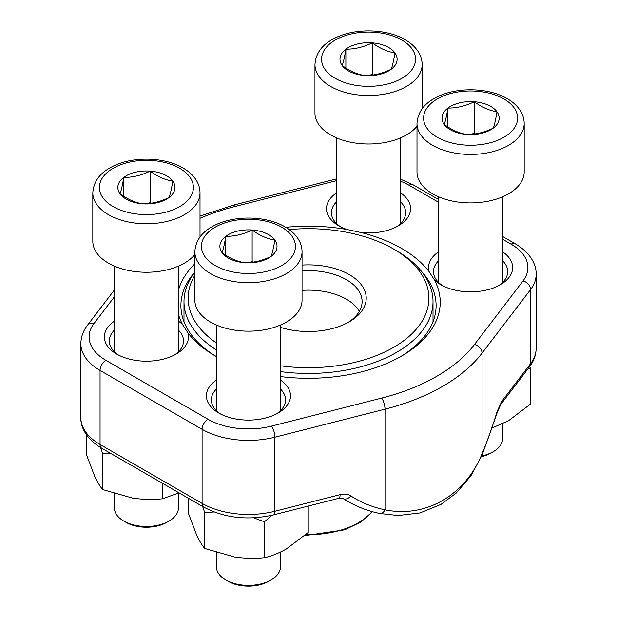 <?xml version="1.0" encoding="UTF-8"?>
<svg xmlns="http://www.w3.org/2000/svg" width="617" height="617" viewBox="0 0 617 617"><rect width="100%" height="100%" fill="white"/><g stroke="black" fill="none" stroke-linecap="round" stroke-linejoin="round"><path stroke-width="0.93" d="M169.035 521.064L166.767 522.368A28.791 16.62 180 0 1 126.045 522.368L123.786 521.064A31.991 18.471 0 0 0 169.035 521.064A31.991 18.471 0 0 0 178.406 508.007L178.406 493.184M150.108 171.102A28.567 16.489 180 0 1 172.791 181.128A28.567 16.489 180 0 1 169.089 197.479A28.567 16.489 180 0 1 142.704 203.803A28.567 16.489 180 0 1 120.03 193.777A28.567 16.489 180 0 1 123.732 177.426A28.567 16.489 180 0 1 150.108 171.102C157.667 176.639 165.225 179.979 172.791 181.128C171.557 188.771 170.323 194.224 169.089 197.479C160.266 201.774 151.474 203.888 142.704 203.803C135.154 202.661 127.596 199.322 120.03 193.777C121.264 190.53 122.498 185.077 123.732 177.426C132.501 177.503 141.293 175.398 150.108 171.102L150.108 202.738L151.165 203.209M194.849 254.559A53.594 30.943 180 0 1 134.653 271.503A53.594 30.943 180 0 1 92.812 241.309L92.812 192.836A53.594 30.943 180 0 0 146.406 223.778A53.594 30.943 180 0 0 200.008 192.836L200.008 237.044M114.415 493.777L114.415 508.007A31.991 18.471 0 0 0 116.86 515.087A31.991 18.471 0 0 0 123.786 521.064M145.936 203.741L150.108 202.738M123.732 177.426L123.732 196.322M481.707 455.978A31.991 18.471 0 0 0 493.214 451.721L490.955 453.025A28.791 16.62 180 0 1 481.407 456.68M474.296 101.751A28.567 16.489 180 0 1 496.97 111.777A28.567 16.489 180 0 1 493.268 128.135A28.567 16.489 180 0 1 466.892 134.46A28.567 16.489 180 0 1 444.209 124.433A28.567 16.489 180 0 1 447.911 108.075A28.567 16.489 180 0 1 474.296 101.751C481.846 107.296 489.404 110.636 496.97 111.777C495.736 119.428 494.502 124.881 493.268 128.135C484.445 132.431 475.653 134.537 466.892 134.46C459.333 133.318 451.775 129.971 444.209 124.433C445.443 121.179 446.677 115.734 447.911 108.075C456.68 108.16 465.473 106.055 474.296 101.751L474.296 133.395L475.345 133.858M524.188 171.966A53.594 30.943 180 0 1 470.594 202.908A53.594 30.943 180 0 1 416.992 171.966L416.992 123.493A53.594 30.943 180 0 0 470.594 154.435A53.594 30.943 180 0 0 524.188 123.493L524.188 171.966M493.214 451.721A31.991 18.471 0 0 0 502.585 438.656L502.585 423.833M470.115 134.398L474.296 133.395M447.911 108.075L447.911 126.979M372.259 42.843A28.567 16.489 180 0 1 394.934 52.869A28.567 16.489 180 0 1 391.232 69.22A28.567 16.489 180 0 1 364.855 75.544A28.567 16.489 180 0 1 342.173 65.518A28.567 16.489 180 0 1 345.875 49.167A28.567 16.489 180 0 1 372.259 42.843C379.81 48.381 387.368 51.728 394.934 52.869C393.7 60.52 392.466 65.973 391.232 69.22C382.409 73.523 373.617 75.629 364.855 75.544C357.297 74.41 349.739 71.063 342.173 65.518C343.407 62.271 344.641 56.826 345.875 49.167C354.644 49.252 363.436 47.139 372.259 42.843L372.259 74.487L373.308 74.95M416.992 126.3A53.594 30.943 180 0 1 356.796 143.244A53.594 30.943 180 0 1 314.955 113.058L314.955 64.584A53.594 30.943 180 0 0 368.557 95.527A53.594 30.943 180 0 0 422.151 64.584L422.151 108.793M368.079 75.49L372.259 74.487M345.875 49.167L345.875 68.071M271.071 579.972L268.804 581.283A28.791 16.62 180 0 1 228.082 581.283L225.822 579.972A31.991 18.471 0 0 0 271.071 579.972A31.991 18.471 0 0 0 280.442 566.915L280.442 552.092M252.145 230.01A28.567 16.489 180 0 1 274.827 240.036A28.567 16.489 180 0 1 271.125 256.387A28.567 16.489 180 0 1 244.741 262.711A28.567 16.489 180 0 1 222.066 252.685A28.567 16.489 180 0 1 225.768 236.334A28.567 16.489 180 0 1 252.145 230.01C259.703 235.547 267.261 238.887 274.827 240.036C273.593 247.679 272.359 253.132 271.125 256.387C262.302 260.683 253.51 262.796 244.741 262.711C237.19 261.569 229.632 258.23 222.066 252.685C223.3 249.438 224.534 243.985 225.768 236.334C234.537 236.411 243.329 234.306 252.145 230.01L252.145 261.654L253.201 262.117M302.045 300.224A53.594 30.943 180 0 1 248.443 331.167A53.594 30.943 180 0 1 194.849 300.224L194.849 251.744A53.594 30.943 180 0 0 248.443 282.686A53.594 30.943 180 0 0 302.045 251.744L302.045 300.224M216.451 552.685L216.451 566.915A31.991 18.471 0 0 0 218.896 573.995A31.991 18.471 0 0 0 225.822 579.972M247.972 262.649L252.145 261.654M225.768 236.334L225.768 255.23M529.779 366.452L530.373 368.249L530.373 404.197L508.493 420.74L492.405 427.836M530.373 368.249L527.928 368.881M400.549 192.905A42.056 24.279 180 0 1 398.289 225.83A42.056 24.279 180 0 1 361.346 232.578A131.722 76.053 180 0 1 429.162 271.735A42.056 24.279 180 0 1 438.594 251.813M502.585 251.813A42.056 24.279 180 0 1 500.325 284.738A42.056 24.279 180 0 1 440.854 284.738L440.854 284.738A42.056 24.279 180 0 1 434.461 279.995A131.722 76.053 180 0 1 401.644 356.017A131.722 76.053 180 0 1 280.442 376.547M280.442 380.064A42.056 24.279 180 0 1 278.182 412.989A42.056 24.279 180 0 1 218.711 412.989L218.711 412.989A42.056 24.279 180 0 1 216.451 380.064M194.849 272.112A127.603 73.67 0 0 0 180.897 305.608A127.603 73.67 0 0 0 216.451 356.626A131.722 76.053 180 0 1 215.356 356.017L215.356 356.017A131.722 76.053 180 0 1 187.838 332.756A42.056 24.279 180 0 1 176.146 354.081A42.056 24.279 180 0 1 116.675 354.081L116.675 354.081A42.056 24.279 180 0 1 114.415 321.156M178.406 321.156A42.056 24.279 180 0 1 182.539 324.488A131.722 76.053 180 0 1 178.406 314.161M178.406 290.322A131.722 76.053 180 0 1 194.849 263.798M285.794 227.326A131.722 76.053 180 0 1 347.032 229.516A42.056 24.279 180 0 1 338.818 225.83L338.818 225.83A42.056 24.279 180 0 1 336.558 192.905M380.033 513.552A8.245 4.612 -78.1 0 0 384.993 509.827C425.792 518.187 465.311 495.297 482.039 453.796L482.039 353.14A189.65 109.494 180 0 1 384.993 409.164L274.889 437.191A65.556 37.845 180 0 1 202.091 429.316L100.054 370.408A65.556 37.845 180 0 1 80.858 343.646L80.858 417.709A65.556 37.845 0 0 0 100.054 444.471L100.054 370.408A8.245 4.759 -60 0 1 105.885 360.313L207.921 419.221A57.304 33.087 0 0 0 271.557 426.1L381.668 398.081A181.406 104.736 0 0 0 474.496 344.487L523.031 280.912A57.304 33.087 0 0 0 511.115 244.178L502.585 239.249M400.163 356.857A127.603 73.67 0 0 0 436.103 305.608A127.603 73.67 0 0 0 421.534 271.426M498.467 285.748A37.105 21.425 0 0 0 507.698 271.611A37.105 21.425 0 0 0 502.585 260.76M438.594 260.76A37.105 21.425 0 0 0 433.481 271.611A37.105 21.425 0 0 0 442.713 285.748M429.162 271.735L434.461 279.995M396.43 226.84A37.105 21.425 0 0 0 405.662 212.703A37.105 21.425 0 0 0 400.549 201.852M336.558 201.852A37.105 21.425 0 0 0 331.452 212.703A37.105 21.425 0 0 0 340.677 226.84M347.032 229.516L361.346 232.578M276.323 413.999A37.105 21.425 0 0 0 285.548 399.862A37.105 21.425 0 0 0 280.442 389.011M216.451 389.011A37.105 21.425 0 0 0 211.338 399.862A37.105 21.425 0 0 0 220.57 413.999M174.287 355.091A37.105 21.425 0 0 0 183.519 340.954A37.105 21.425 0 0 0 178.406 330.103M114.415 330.103A37.105 21.425 0 0 0 109.302 340.954A37.105 21.425 0 0 0 118.533 355.091M187.838 332.756L182.539 324.488M500.834 404.359A8.245 6.162 -142.6 0 0 501.829 401.281L497.071 411.547A8.245 0.918 -163.5 0 1 497.433 411.971L500.834 404.359L529.587 366.706A8.245 6.162 -142.6 0 0 530.574 363.629L530.574 289.566L482.039 353.14A8.245 6.162 -142.6 0 0 474.496 344.487M497.433 411.971L482.093 455.084A8.245 3.262 -157.1 0 0 482.039 453.796A148.35 48.859 104.3 0 0 497.071 411.547M207.921 419.221A8.245 4.759 -60 0 0 202.091 429.316L202.091 503.379A8.245 4.759 120 0 0 203.803 507.151L101.766 448.243A8.245 4.759 120 0 1 100.054 444.471L202.091 503.379A65.556 37.845 0 0 0 274.889 511.246L340.098 494.649A8.245 2.715 75.7 0 1 338.826 498.281M343.098 498.521A8.245 5.298 -56.8 0 0 350.888 495.945C347.888 494.07 344.294 493.639 340.098 494.649M302.045 265.086A57.72 33.326 180 0 1 360.505 283.743A57.72 33.326 180 0 1 349.315 321.765A57.72 33.326 180 0 1 286.435 328.992A57.72 33.326 180 0 1 280.442 327.326M280.442 365.796A120.384 69.505 0 0 0 413.544 332.154A120.384 69.505 0 0 0 393.631 249.052A120.384 69.505 0 0 0 289.211 229.593M194.849 275.282A120.384 69.505 0 0 0 216.451 342.998M216.451 349.978A124.511 71.888 180 0 1 183.989 301.566A124.511 71.888 180 0 1 194.849 272.213M393.631 249.052L396.546 250.741A124.511 71.888 180 0 1 433.011 301.566A124.511 71.888 180 0 1 280.442 371.604M359.356 311.33A53.594 30.943 0 0 0 302.045 290.376M347.803 322.606A53.594 30.943 0 0 0 362.094 301.566A53.594 30.943 0 0 0 302.045 270.848M308.222 506.071L308.222 532.448L286.342 548.991C278.892 553.179 271.596 556.094 264.462 557.714C254.721 558.701 244.756 558.462 234.576 556.997L204.682 548.467C202.075 545.335 199.399 540.885 196.676 535.116L188.663 513.953L188.663 498.413M271.989 515.28L264.462 521.774L264.462 557.714M214.06 511.979L204.682 512.526L204.682 548.467M204.682 512.526L202.654 506.488M264.462 521.774L253.556 517.825M162.425 483.265L162.425 498.806C152.684 499.793 142.72 499.554 132.539 498.089L102.646 489.559C100.039 486.427 97.37 481.977 94.64 476.208L86.627 455.045L86.627 434.985M179.053 492.867L162.425 498.806M110.219 453.125L102.646 453.611L102.646 489.559M102.646 453.611L100.61 447.556M189.812 177.04A47 27.133 0 0 0 109.093 170.948A47 27.133 0 0 0 140.314 214.354A47 27.133 0 0 0 189.812 177.04M514 107.697A47 27.133 0 0 0 433.281 101.604A47 27.133 0 0 0 464.501 145.01A47 27.133 0 0 0 514 107.697M411.963 48.789A47 27.133 0 0 0 331.244 42.696A47 27.133 0 0 0 362.464 86.102A47 27.133 0 0 0 411.963 48.789M291.849 235.956A47 27.133 0 0 0 211.13 229.863A47 27.133 0 0 0 242.35 273.269A47 27.133 0 0 0 291.849 235.956M203.803 507.151C224.65 518.11 247.918 520.686 273.593 514.879A8.245 2.715 75.7 0 0 274.889 511.246L274.889 437.191A8.245 2.715 -104.3 0 0 271.557 426.1M350.888 495.945A148.35 110.836 142.6 0 0 384.993 509.827L384.993 409.164A8.245 2.715 -104.3 0 0 381.668 398.081M501.829 401.281L530.574 363.629A65.556 37.845 0 0 0 536.142 348.358L536.142 274.303A65.556 37.845 180 0 1 530.574 289.566A8.245 6.162 -142.6 0 0 523.031 280.912M114.415 296.792L93.969 323.57A57.304 33.087 0 0 0 105.885 360.313M438.594 202.307L409.079 185.262A57.304 33.087 0 0 0 400.549 181.213M336.558 180.642L235.332 206.402A181.406 104.736 0 0 0 200.008 218.302M511.115 244.178A8.245 4.759 -60 0 1 515.234 243.769L502.585 236.458M409.079 185.262A8.245 4.759 -60 0 1 413.197 184.853L400.549 179.161M235.332 206.402A8.245 2.715 -104.3 0 0 233.295 205.145L200.008 216.089M93.969 323.57A8.245 6.162 -142.6 0 0 87.413 325.298C83.125 330.897 80.943 337.013 80.858 343.646M305.785 534.638A70.5 40.707 0 0 0 372.051 511.586M114.415 266.135L114.415 351.806M178.406 266.135L178.406 351.806M200.008 192.836C199.954 187.73 198.342 182.971 195.173 178.575C192.01 174.256 187.722 170.585 182.308 167.577C162.549 156.232 129.755 156.471 110.674 167.485C99.499 173.5 93.545 181.946 92.812 192.836M438.594 196.792L438.594 282.463M502.585 196.792L502.585 282.463M524.188 123.493C524.134 118.379 522.522 113.628 519.352 109.232C516.198 104.913 511.909 101.242 506.488 98.234C486.728 86.881 453.935 87.128 434.854 98.142C423.678 104.15 417.724 112.602 416.992 123.493M336.558 137.884L336.558 223.555M400.549 137.884L400.549 223.555M422.151 64.584C422.097 59.471 420.486 54.72 417.316 50.324C414.161 45.997 409.873 42.334 404.451 39.318C384.7 27.973 351.898 28.22 332.818 39.233C321.65 45.242 315.688 53.694 314.955 64.584M216.451 325.051L216.451 410.714M280.442 325.051L280.442 410.714M302.045 251.744C301.991 246.638 300.379 241.887 297.209 237.491C294.047 233.164 289.759 229.493 284.344 226.485C264.585 215.14 231.791 215.387 212.711 226.393C201.535 232.408 195.581 240.854 194.849 251.744M536.142 348.358C536.057 354.999 533.875 361.115 529.587 366.706M101.766 448.243C86.426 439.227 80.495 427.149 80.858 417.709M482.093 455.084L470.925 475.807L456.272 493.029L441.001 504.382L420.061 512.928L398.25 515.534L379.964 513.537C366.305 510.645 353.996 505.632 343.044 498.49L338.81 498.289L273.593 514.879M536.142 274.303C536.52 265.025 530.728 252.893 515.234 243.769M438.594 199.522L413.197 184.853M336.558 178.868L233.295 205.145M114.415 289.936L87.413 325.298M433.011 321.727L433.011 301.566M183.989 321.727L183.989 301.566M372.421 511.686L360.852 522.028L344.718 529.833L304.628 535.649"/></g></svg>
